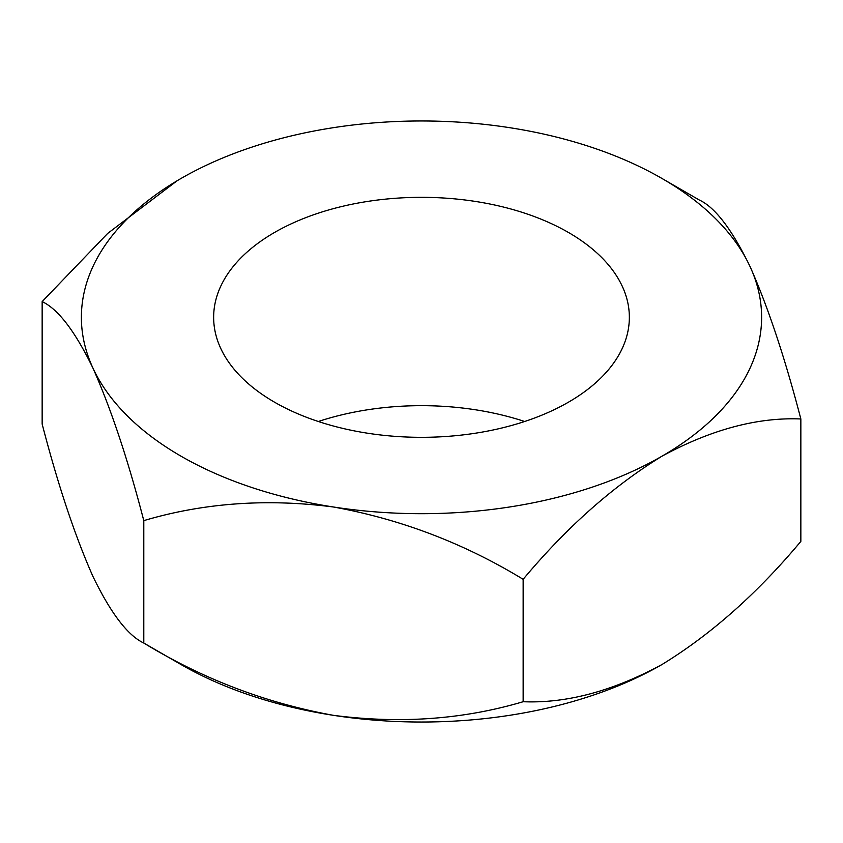 <?xml version="1.0" encoding="UTF-8"?>
<svg xmlns="http://www.w3.org/2000/svg" width="843" height="843" viewBox="0 0 843 843"><rect width="100%" height="100%" fill="white"/><g stroke="black" fill="none" stroke-linecap="round" stroke-linejoin="round"><path stroke-width="1.26" d="M568.467 232.478A207.852 120.001 0 0 0 341.963 206.461A207.852 120.001 0 0 0 213.648 317.326A207.852 120.001 0 0 0 274.533 402.185A207.852 120.001 0 0 0 501.037 428.191A207.852 120.001 0 0 0 629.352 317.326A207.852 120.001 0 0 0 568.467 232.478M524.683 421.5A207.852 120.001 0 0 0 318.317 421.5M661.997 664.516A340.119 196.366 180 0 1 333.47 715.338A340.119 196.366 180 0 1 181.003 664.516L143.795 643.04C202.847 679.026 266.072 703.125 333.47 715.338C400.088 724.011 463.313 719.469 523.145 701.724C566.622 703.515 612.914 691.112 661.997 664.516C711.102 634.442 757.383 593.398 800.85 541.396L800.85 418.971C757.383 417.159 711.102 429.561 661.997 456.179C612.914 486.263 566.622 527.307 523.145 579.31L523.145 701.724M92.972 576.496C110.823 613.314 127.767 635.496 143.795 643.04L143.795 520.626C127.978 459.677 111.034 408.855 92.972 368.149C75.122 331.331 58.178 309.149 42.15 301.604L42.15 424.029C57.977 484.967 74.911 535.79 92.972 576.496M523.145 579.31C464.093 543.313 400.868 519.214 333.47 507.001A340.119 196.366 180 0 1 92.972 368.149A340.119 196.366 180 0 1 181.003 178.484A340.119 196.366 180 0 1 509.53 127.662A340.119 196.366 180 0 1 661.997 178.484L699.205 199.96C715.022 207.199 731.966 229.38 750.028 266.504C767.878 306.61 784.822 357.432 800.85 418.971M661.997 178.484A340.119 196.366 180 0 1 750.028 266.504A340.119 196.366 180 0 1 661.997 456.179A340.119 196.366 180 0 1 333.47 507.001C266.852 498.339 203.627 502.881 143.795 520.626M42.15 301.604L107.683 233.427L177.125 180.75"/></g></svg>
